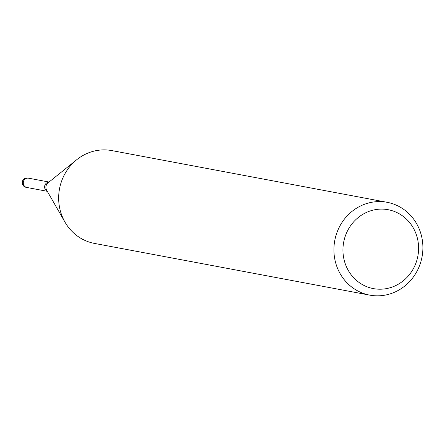 <?xml version="1.0" encoding="UTF-8"?>
<svg xmlns="http://www.w3.org/2000/svg" width="445" height="445" viewBox="0 0 445 445"><rect width="100%" height="100%" fill="white"/><g stroke="black" fill="none" stroke-linecap="round" stroke-linejoin="round"><path stroke-width="0.67" d="M26.961 187.495A4.723 4.439 -79.4 0 1 26.861 187.479A4.723 4.439 -79.4 0 1 23.301 183.323A4.723 4.439 -79.4 0 1 26.172 178.462A4.723 4.439 -79.4 0 1 28.608 178.195A4.723 4.439 -79.4 0 1 28.703 178.217M362.742 204.984A47.22 44.4 -79.4 0 1 387.117 202.303A47.22 44.4 -79.4 0 1 422.75 243.838A47.22 44.4 -79.4 0 1 394.059 292.437A47.22 44.4 -79.4 0 1 369.684 295.118A47.22 44.4 -79.4 0 1 334.05 253.583A47.22 44.4 -79.4 0 1 362.742 204.984M369.684 295.118L94.435 243.409A47.22 44.4 -79.4 0 1 58.801 201.874A47.22 44.4 -79.4 0 1 87.498 153.275A47.22 44.4 -79.4 0 1 111.873 150.599L387.117 202.303M367.459 211.987A40.133 37.736 -79.4 0 1 416.175 234.226A40.133 37.736 -79.4 0 1 394.075 286.324A40.133 37.736 -79.4 0 1 345.365 264.085A40.133 37.736 -79.4 0 1 367.459 211.987M26.216 187.351A4.723 4.439 -79.4 0 1 26.071 187.328L26.861 187.479A4.723 4.439 -79.4 0 1 23.357 182.094A4.723 4.439 -79.4 0 1 28.463 178.172A4.723 4.439 -79.4 0 1 28.608 178.195L49.039 182.033M47.215 191.172A4.723 4.439 -79.4 0 1 44.611 186.789A4.723 4.439 -79.4 0 1 47.493 182.472A4.723 4.439 -79.4 0 1 48.911 182.138M64.831 221.855L46.636 190.165A5.524 5.195 -79.4 0 1 48.01 182.862L76.462 159.939M28.608 178.195L27.818 178.044A4.723 4.723 0 0 0 22.25 183.19A4.723 4.723 0 0 0 26.071 187.328A4.723 4.439 -79.4 0 1 22.511 183.173A4.723 4.439 -79.4 0 1 25.382 178.311A4.723 4.439 -79.4 0 1 27.673 178.022A4.723 4.439 -79.4 0 1 27.818 178.044A4.723 4.439 -79.4 0 1 27.963 178.078M26.861 187.473L47.298 191.311"/></g></svg>
